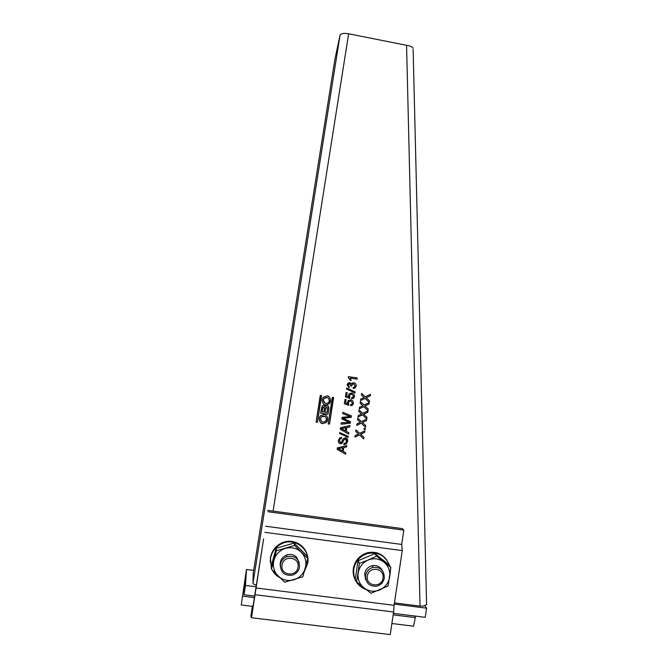 <?xml version="1.0" encoding="UTF-8"?>
<svg xmlns="http://www.w3.org/2000/svg" width="668" height="668" viewBox="0 0 668 668"><rect width="100%" height="100%" fill="white"/><g stroke="black" fill="none" stroke-linecap="round" stroke-linejoin="round"><path stroke-width="1" d="M365.129 429.524L365.304 428.372L364.169 428.205L363.993 429.349L365.129 429.524L365.246 428.363M364.002 429.332L365.07 429.491M413.116 49.382L426.618 604.707L423.128 606.101L420.047 606.126L394.446 602.903M256.253 585.135C254.124 584.483 253.03 583.849 252.98 583.231L253.222 573.077L334.944 59.085L340.07 35.12C340.964 33.467 343.82 33.024 348.638 33.792L406.57 45.315C410.085 45.766 412.256 46.735 413.083 48.213M368.252 409.1L368.018 410.645L363.759 406.62L359.225 408.849L359.459 407.33L362.866 405.768L360.102 403.163L360.336 401.627L364.01 405.092L369.262 402.503L369.028 404.023L364.987 406.019L368.252 409.1L364.92 406.002L368.961 404.006L369.187 402.545M361.48 421.617L357.797 418.176L361.48 421.617L366.74 419.011L366.507 420.539L362.457 422.543L365.73 425.625L362.398 422.51L366.44 420.514L366.665 419.053M357.806 418.151L357.564 419.696L360.328 422.301L356.929 423.871L356.695 425.391L361.229 423.145L356.704 425.332M365.73 425.625L365.488 427.169L361.229 423.145M359.685 433.34L356.002 429.9L359.685 433.34L364.945 430.726L364.711 432.254L360.662 434.267L363.935 437.356L360.603 434.233L364.653 432.221L364.878 430.768M356.002 429.883L355.768 431.428L358.532 434.033L355.125 435.611L354.892 437.131L359.434 434.876L354.9 437.064M363.935 437.356L363.701 438.893L359.434 434.876M353.188 388.517L353.288 387.348L354.616 386.922L355.125 385.92L353.623 383.891L352.253 384.275L351.719 386.071L350.717 385.795L349.656 383.749L348.604 384.058L348.17 384.91L349.289 386.622L349.03 387.766L347.143 384.793L347.995 383.14L349.79 382.597L351.368 384.083L351.952 383.223L353.806 382.747C355.526 383.198 356.303 384.325 356.136 386.121L355.234 387.849L353.188 388.517L355.167 387.849L356.077 386.112C356.244 384.317 355.468 383.198 353.756 382.739L353.581 382.722M351.602 398.838L351.702 397.669L353.005 397.276L353.531 396.274L351.735 394.153L350.115 394.504L349.548 395.656L349.832 398.445L345.398 396.834L346.057 392.584L347.193 392.759L346.684 396.066L348.913 396.875L348.571 395.189L349.414 393.636L351.852 393.001L353.823 394.003L354.549 396.433L353.614 398.22L351.602 398.838L353.547 398.211L354.499 396.425L353.764 393.986L352.044 393.034M342.684 413.634L342.884 412.331L351.435 415.922L351.218 417.308L343.068 418.302L350.541 421.75L350.308 423.245L341.056 424.188L341.256 422.877L349.189 422.276L341.874 418.903L342.108 417.375L350.074 416.523L342.684 413.634L350.074 416.523M339.611 433.532L339.753 432.58L348.279 436.421L348.137 437.373L339.611 433.532L348.078 437.34L348.228 436.396M337.173 449.322L337.39 447.886L346.867 445.606L346.659 446.95L343.761 447.577L343.168 451.418L345.757 452.846L345.548 454.19L337.173 449.322L345.498 454.148L345.698 452.812M321.174 395.389L321.55 395.907L317.475 422.001L316.507 422.318L316.131 421.8L320.206 395.706L321.174 395.389M332.28 397.527L333.24 397.218L333.616 397.736L329.566 423.796L329.048 424.18L328.222 423.596L332.28 397.527M327.036 395.932C329.099 395.314 332.53 400.925 328.982 403.981L325.625 405.025C323.613 405.618 320.156 400.19 323.588 397.059L327.036 395.932M322.727 423.587C320.648 424.23 317.216 418.527 320.815 415.496L324.155 414.469C326.293 413.801 329.683 419.704 325.967 422.644L322.694 423.562L325.926 422.61C328.213 419.537 328.105 416.991 325.6 414.987M328.932 408.039L327.971 414.21L320.582 413.108L322.118 405.902C323.37 405.109 324.347 405.367 325.032 406.678L325.45 406.161C327.479 405.184 328.639 405.81 328.932 408.039L327.712 405.793M343.861 444.654L344.053 443.385L345.598 443.034L346.6 441.256L345.364 438.976L344.012 439.761L341.857 443.46L340.404 443.803C338.793 443.26 338.133 442.099 338.442 440.312L339.736 437.832L341.59 437.365L341.398 438.634L340.229 438.934L339.486 440.412L340.521 442.517L341.356 442.308L343.101 438.943L345.498 437.699C347.21 438.258 347.919 439.477 347.636 441.356L346.158 444.128L343.861 444.654L346.107 444.095L347.585 441.314L346.533 438.116M340.271 429.232L340.496 427.796L349.957 425.549L349.748 426.894L346.851 427.512L346.258 431.336L348.846 432.764L348.638 434.108L340.271 429.232L348.587 434.075L348.788 432.739M352.762 400.884L353.489 403.313L352.529 405.125L350.541 405.718L350.642 404.549L351.936 404.165L352.47 403.155L350.675 401.042L349.063 401.376L348.479 402.545L348.771 405.334L344.329 403.722L344.989 399.472L346.133 399.648L345.615 402.954L347.853 403.764L347.502 402.078L348.379 400.491L350.784 399.881L352.762 400.884L351.226 399.973M346.634 388.066L355.125 391.941L346.634 388.075L346.492 389.01L354.984 392.893L355.125 391.941M348.404 376.635L348.287 377.378L350.124 380.184L351.176 380.351L350.182 378.088L357.096 379.148L357.271 378.004L348.404 376.635L357.271 378.004M362.741 413.35L359.067 409.91L362.741 413.35L368.001 410.753L367.767 412.281L363.726 414.277L366.991 417.358L363.659 414.252L367.701 412.256L367.926 410.795M359.067 409.885L358.833 411.421L361.597 414.026L358.198 415.596L357.964 417.116L362.499 414.878L357.973 417.057M366.991 417.358L366.757 418.903L362.499 414.878M369.513 400.858L369.279 402.395L365.02 398.37L360.495 400.591L360.728 399.072L364.127 397.518L361.371 394.913L361.605 393.377L365.271 396.842L370.515 394.27L370.289 395.782L366.248 397.769L369.513 400.858L366.189 397.752L370.222 395.773L370.448 394.304M426.618 604.707L426.61 604.022M367.959 410.586L368.185 409.083M363.759 406.62L359.234 408.799M364.01 405.092L360.336 401.66M365.429 427.111L365.663 425.599M363.642 438.843L363.876 437.315M351.719 385.311L352.195 384.267L353.472 383.875M351.669 386.054L351.66 385.302M348.17 384.91L349.539 383.733M348.963 387.741L349.255 386.622L348.12 384.91M351.368 384.083L349.74 382.589M349.548 395.656L350.065 394.496L351.685 394.145M349.765 398.42L349.489 395.648M346.684 396.066L347.143 392.751M348.913 396.875L346.634 396.057M350.308 423.245L350.483 421.725M341.056 424.155L350.257 423.22M349.189 422.276L347.677 421.575M341.874 418.894L347.627 421.55M351.218 417.308L351.385 415.897M343.068 418.302L351.168 417.283M343.168 451.418L343.711 447.535L346.608 446.909L346.809 445.623M338.309 448.754L342.617 447.769L338.309 448.754L342.2 450.892L342.667 447.81M316.273 422.209L317.442 421.976L321.233 395.406M328.389 424.021L329.524 423.762L333.282 397.226M324.548 404.699L325.583 405.008L328.94 403.965C331.144 400.065 330.702 397.435 327.621 396.066M325.074 403.28L323.27 400.007L324.222 398.228L327.312 397.569M329.349 400.934C328.906 397.669 327.211 396.767 324.256 398.245L323.312 400.023C323.729 403.263 325.416 404.173 328.364 402.754L329.349 400.934M320.865 422.777L322.694 423.562M321.584 421.483L320.381 418.552L321.417 416.69L325.065 416.414M326.46 419.479C326.059 416.256 324.389 415.337 321.45 416.715L320.415 418.577C320.799 421.767 322.452 422.702 325.383 421.383L326.46 419.479M325.015 406.62L324.08 405.593M327.971 414.21L320.582 413.091M328.89 408.023L327.93 414.185M325.926 407.396L327.646 408.332L327.003 412.482L324.949 412.156L325.6 408.014L327.07 407.246M322.92 407.154L324.473 407.998L323.846 412.006L322.001 411.713L322.627 407.705L323.963 407.029M324.99 412.181L325.967 407.422M322.953 407.179L322.034 411.738M345.364 438.976L345.966 439.218M344.012 439.761L345.314 438.934M342.542 442.75L343.962 439.719M340.404 443.803L342.492 442.709M339.227 443.251L340.354 443.761M341.398 438.634L341.54 437.356M339.486 440.412L340.187 438.893L341.348 438.592M339.912 442.241L339.436 440.379M346.258 431.336L346.801 427.478L349.698 426.86L349.89 425.558M341.415 428.664L345.715 427.704L341.415 428.664L345.289 430.81L345.765 427.737M353.489 403.313L352.712 400.867M350.541 405.701L352.462 405.117L353.439 403.297M348.479 402.545L349.013 401.368L350.625 401.025M348.704 405.309L348.429 402.528M345.615 402.954L346.074 399.639M347.853 403.764L345.565 402.938M354.925 392.868L355.067 391.932M357.038 379.14L357.213 378.004M350.182 378.088L351.118 380.342M366.699 418.844L366.924 417.333M369.22 402.336L369.446 400.842M365.02 398.37L360.503 400.541M365.271 396.842L361.597 393.419M263.601 538.859L252.955 606.845L252.471 605.834L250.901 616.113L251.502 617.725L263.601 538.859M267.843 510.369L402.42 528.63L403.823 530.141L401.693 544.428L402.236 550.582L394.087 605.308L393.602 611.988L255.151 594.729M394.087 605.308L256.12 587.99M393.602 611.988L390.229 634.6L251.502 617.725M253.105 605.909L252.471 605.834M402.236 550.582L264.945 532.346M401.693 544.428L265.639 526.242M403.823 530.141L267.943 511.721M414.861 616.03L415.287 617.599L413.592 626.2L391.882 623.52M393.394 613.349L425.265 617.324L426.601 608.181L394.262 604.114M424.815 605.701L426.601 608.181M252.395 606.352L241.265 604.983L246.434 569.487L253.648 570.414M241.265 604.983L244.972 579.565L244.004 594.754L245.498 585.418L246.434 569.487M244.463 587.531L243.711 587.439M415.287 617.599L393.176 614.852M254.424 597.601L242.726 596.148M254.642 596.081L244.004 594.754M256.003 586.738L245.498 585.418M355.134 579.74C353.397 576.2 352.813 572.451 353.38 568.485C354.975 560.51 359.584 555.292 367.2 552.812C375.391 551.033 381.954 553.488 386.881 560.185M389.578 565.571C385.511 555.651 378.197 551.626 367.634 553.521C359.985 556.01 355.359 561.254 353.756 569.261C352.98 579.198 357.088 585.978 366.097 589.593M389.853 575.732L390.404 571.466M270.273 562.322L270.44 557.73C271.767 550.824 275.608 545.865 281.963 542.85C292.083 538.149 304.8 544.328 307.188 555.041M304.366 571.574L307.723 563.291C310.445 549.346 294.922 537.348 282.055 543.527C275.675 546.549 271.826 551.534 270.49 558.473L271.317 567.7M272.402 570.188C274.139 573.42 276.602 575.916 279.8 577.67M365.646 579.649L364.678 573.779C365.53 569.587 367.976 566.89 372.009 565.696C376.61 564.894 380.059 566.514 382.363 570.547L381.854 569.645M368.185 560.009C362.649 562.565 359.309 566.873 358.173 572.935C357.464 579.056 359.392 584.057 363.96 587.932C368.794 591.464 374.047 592.132 379.725 589.944C385.244 587.356 388.559 583.047 389.669 577.002C390.371 570.915 388.45 565.938 383.908 562.072C379.107 558.531 373.863 557.847 368.185 560.009L359.434 563.333L356.612 581.945L370.974 593.259L388.083 585.97L390.855 567.433L376.568 556.118L368.185 560.009M356.612 581.945L355.259 579.089L358.048 560.744L374.948 553.63L376.568 556.118M358.048 560.744L359.434 563.333M374.948 553.63L389.043 564.794L390.855 567.433M280.151 565.487L280.284 566.347M280.293 566.347C279.633 561.145 281.687 557.396 286.463 555.1C290.254 553.822 293.594 554.49 296.492 557.112L299.18 562.606M299.18 562.598L299.03 561.746M273.938 560.218C272.511 566.297 273.888 571.558 278.072 575.991C282.564 580.108 287.808 581.385 293.811 579.832C299.698 577.862 303.548 573.904 305.368 567.95C306.771 561.897 305.401 556.661 301.243 552.244C296.792 548.127 291.557 546.833 285.562 548.353C279.658 550.29 275.784 554.248 273.938 560.218L271.408 569.144L284.66 582.204L302.821 576.826L307.756 558.481L294.596 545.447L276.418 550.733L273.938 560.218M271.408 569.144L271.225 566.439L273.671 557.079L276.16 548.286L276.418 550.733M276.16 548.286L294.087 543.076L294.596 545.447M294.087 543.076L307.071 555.935L307.756 558.481M299.506 567.032C299.206 558.69 294.939 555.258 286.722 556.736C283.24 558.231 281.136 560.844 280.401 564.569C280.552 572.509 284.56 576.033 292.417 575.14C296.325 573.795 298.688 571.09 299.506 567.032M282.03 565.103C280.017 575.44 296.776 577.57 297.995 567.157C300.007 556.853 283.29 554.674 282.03 565.103M384.317 577.97C384.234 570.389 380.468 566.865 373.028 567.399C368.953 568.61 366.49 571.332 365.63 575.557C365.63 582.855 369.204 586.42 376.36 586.262C380.735 585.21 383.39 582.446 384.317 577.97M367.367 576.1C365.446 586.337 381.837 588.416 382.981 578.112C384.91 567.917 368.552 565.779 367.367 576.1M420.047 606.126L406.57 45.315M273.087 511.087L348.638 33.792M340.07 35.12L252.98 583.231M367.2 552.812L367.634 553.521M281.963 542.85L282.055 543.527M286.722 556.736L286.463 555.1M373.028 567.399L372.009 565.696"/></g></svg>
